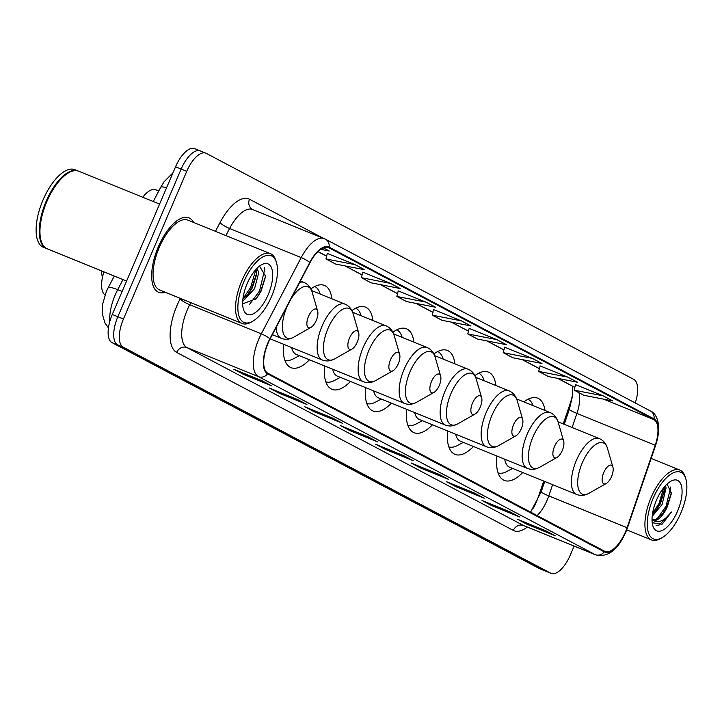 <?xml version="1.0" encoding="UTF-8"?>
<svg xmlns="http://www.w3.org/2000/svg" width="722" height="722" viewBox="0 0 722 722"><rect width="100%" height="100%" fill="white"/><g stroke="black" fill="none" stroke-linecap="round" stroke-linejoin="round"><path stroke-width="1.08" d="M331.876 298.809A44.385 19.25 112.1 0 0 324.422 285.425A44.385 19.25 112.1 0 0 310.884 288.917M372.877 320.487A44.385 19.25 112.1 0 0 365.422 307.103A44.385 19.25 112.1 0 0 351.894 310.595M413.887 342.165A44.385 19.25 112.1 0 0 406.423 328.781A44.385 19.25 112.1 0 0 392.894 332.264M454.887 363.843A44.385 19.25 112.1 0 0 447.423 350.459A44.385 19.25 112.1 0 0 433.895 353.942M495.888 385.521A44.385 19.25 112.1 0 0 488.433 372.137A44.385 19.25 112.1 0 0 474.896 375.62M545.002 410.493A44.385 19.25 112.1 0 0 537.682 398.174A44.385 19.25 112.1 0 0 523.847 401.892M563.232 423.922L570.046 403.968A33.492 14.521 112.1 0 0 572.862 392.849M533.405 508.144A33.492 14.521 112.1 0 0 538.404 496.664L543.729 481.078M365.522 387.588A44.385 19.25 112.1 0 0 373.012 411.008A44.385 19.25 112.1 0 0 391.45 403.138M447.532 430.944A44.385 19.25 112.1 0 0 455.013 454.364A44.385 19.25 112.1 0 0 473.461 446.494M406.522 409.266A44.385 19.25 112.1 0 0 414.013 432.686A44.385 19.25 112.1 0 0 432.46 424.816M324.521 365.91A44.385 19.25 112.1 0 0 332.003 389.338A44.385 19.25 112.1 0 0 350.45 381.46M283.52 344.232A44.385 19.25 112.1 0 0 291.002 367.66A44.385 19.25 112.1 0 0 309.449 359.791M496.88 456.015A44.385 19.25 112.1 0 0 504.272 480.41A44.385 19.25 112.1 0 0 522.71 472.54M142.775 197.259A25.126 10.893 -67.9 0 1 155.781 189.787L158.768 191.005M105.015 294.946A25.126 10.893 -67.9 0 1 103.932 271.86M195.111 148.84A25.126 10.893 112.1 0 0 194.678 148.633A25.126 10.893 112.1 0 0 175.554 166.8L112.271 314.458A25.126 10.893 112.1 0 0 112.045 342.643L539.478 568.62A25.126 10.893 112.1 0 0 539.912 568.819L545.507 571.093A25.126 10.893 112.1 0 1 545.074 570.885A25.126 10.893 112.1 0 0 545.507 571.093L551.094 573.367A25.126 10.893 112.1 0 0 570.227 555.2L574.116 546.112M635.252 402.966A25.126 10.893 112.1 0 0 633.726 379.357L206.293 153.38A25.126 10.893 112.1 0 0 205.869 153.181A25.126 10.893 112.1 0 0 186.736 171.34L123.453 319.007A25.126 10.893 112.1 0 0 123.236 347.192L117.641 344.917L545.074 570.885L117.641 344.917A25.126 10.893 112.1 0 1 117.857 316.732A25.126 10.893 112.1 0 0 117.641 344.917L112.045 342.643M186.736 171.34L181.15 169.065L117.857 316.732L181.15 169.065A25.126 10.893 112.1 0 1 200.274 150.907A25.126 10.893 112.1 0 0 181.15 169.065L175.554 166.8M193.595 222.43A40.197 17.427 112.1 0 0 188.92 217.818A40.197 17.427 112.1 0 0 158.317 246.879A40.197 17.427 112.1 0 0 158.66 292.293A40.197 17.427 112.1 0 0 165.221 292.248A40.197 17.427 112.1 0 1 158.66 292.293A40.197 17.427 112.1 0 1 158.317 246.879A40.197 17.427 112.1 0 1 188.92 217.818A40.197 17.427 112.1 0 1 193.595 222.43M625.396 532.06A26.795 11.624 -67.9 0 1 605 551.428A26.795 11.624 -67.9 0 1 604.54 551.211L267.88 373.229A26.795 11.624 -67.9 0 1 270.1 338.979L309.982 262.709A26.795 11.624 -67.9 0 1 328.393 247.529A26.795 11.624 -67.9 0 1 328.853 247.745L653.78 419.527A26.795 11.624 -67.9 0 1 655.224 445.23L627.075 527.701A26.795 11.624 -67.9 0 1 625.396 532.06M625.658 532.195A27.463 11.913 112.1 0 0 627.373 527.728L655.522 445.257A27.463 11.913 112.1 0 0 654.051 418.913L329.115 247.132A27.463 11.913 112.1 0 0 309.774 262.465L269.893 338.735A27.463 11.913 112.1 0 0 267.609 373.843L604.269 551.834A27.463 11.913 112.1 0 0 625.658 532.195M261.806 380.638L233.847 369.276L243.513 374.384L271.472 385.747L261.806 380.638M270.542 385.259A6.697 6.029 -62.1 0 0 270.985 385.521A6.697 6.029 -62.1 0 0 271.472 385.747M243.946 373.382L243.513 374.384M297.265 399.383L269.306 388.021L278.972 393.129L306.931 404.491L297.265 399.383M306.002 404.004A6.697 6.029 -62.1 0 0 306.444 404.266A6.697 6.029 -62.1 0 0 306.931 404.491M279.405 392.127L278.972 393.129M332.725 418.128L304.765 406.766L314.431 411.874L342.39 423.236L332.725 418.128M341.461 422.749A6.697 6.029 -62.1 0 0 341.894 423.011A6.697 6.029 -62.1 0 0 342.39 423.236M314.864 410.872L314.431 411.874M368.184 436.873L340.215 425.511L349.89 430.628L377.85 441.99L368.184 436.873M376.92 441.503A6.697 6.029 -62.1 0 0 377.353 441.756A6.697 6.029 -62.1 0 0 377.85 441.99M350.323 429.617L349.89 430.628M545.471 530.607L517.512 519.244L527.177 524.352L555.146 535.715L545.471 530.607M554.207 535.228A6.697 6.029 -62.1 0 0 554.649 535.489A6.697 6.029 -62.1 0 0 555.146 535.715M527.611 523.351L527.177 524.352M510.012 511.862L482.052 500.499L491.718 505.608L519.687 516.97L510.012 511.862M518.757 516.483A6.697 6.029 -62.1 0 0 519.19 516.744A6.697 6.029 -62.1 0 0 519.687 516.97M492.151 504.597L491.718 505.608M474.553 493.108L446.593 481.745L456.268 486.863L484.227 498.225L474.553 493.108M483.298 497.738A6.697 6.029 -62.1 0 0 483.731 497.99A6.697 6.029 -62.1 0 0 484.227 498.225M456.692 485.852L456.268 486.863M439.093 474.363L411.134 463.001L420.809 468.118L448.768 479.48L439.093 474.363M447.839 478.993A6.697 6.029 -62.1 0 0 448.272 479.246A6.697 6.029 -62.1 0 0 448.768 479.48M421.242 467.107L420.809 468.118M403.634 455.618L375.675 444.256L385.349 449.373L413.309 460.735L403.634 455.618M412.379 460.248A6.697 6.029 -62.1 0 0 412.813 460.501A6.697 6.029 -62.1 0 0 413.309 460.735M385.783 448.362L385.349 449.373M123.236 347.192L550.669 573.16A25.126 10.893 112.1 0 0 551.094 573.367M390.476 283.385L361.388 277.69L371.063 282.798L400.141 288.502L390.476 283.385L362.778 272.167M355.016 264.64L325.938 258.936L335.604 264.053L364.682 269.757L355.016 264.64L327.328 253.422M320.649 249.325L329.223 251.012L323.248 247.854M496.844 339.629L467.766 333.925L477.441 339.033L506.519 344.737L496.844 339.629L469.156 328.411M532.304 358.374L503.225 352.67L512.891 357.787L541.978 363.482L532.304 358.374L504.615 347.156M567.763 377.119L538.684 371.415L548.35 376.532L577.438 382.227L567.763 377.119L540.074 365.901M603.222 395.864L574.143 390.16L583.809 395.277L612.888 400.981L603.222 395.864L575.533 384.645M425.926 302.13L396.847 296.435L406.522 301.543L435.601 307.247L425.926 302.13L398.237 290.912M461.385 320.884L433.426 309.521L432.307 315.18L441.981 320.288L471.06 325.992L461.385 320.884L432.307 315.18M391.613 438.642L381.64 433.371M427.072 457.387L417.099 452.125M462.522 476.141L452.559 470.87M497.981 494.886L488.316 489.769M533.441 513.631L523.477 508.36M356.154 419.897L346.479 414.789M320.694 401.152L310.731 395.882M285.235 382.407L275.272 377.137M467.766 333.925L469.165 328.375M503.225 352.67L504.624 347.12M538.684 371.415L540.083 365.864M574.143 390.16L575.542 384.618M396.847 296.435L398.246 290.885M361.388 277.69L362.787 272.14M325.938 258.936L327.328 253.395M653.193 498.252A36.01 15.613 112.1 0 0 647.905 530.805A36.01 15.613 112.1 0 0 662.137 537.646A36.01 15.613 112.1 0 0 680.918 512.9A36.01 15.613 112.1 0 0 685.9 479.164A36.01 15.613 112.1 0 0 653.193 498.252M685.9 479.164L685.377 477.368A37.679 16.344 112.1 0 0 679.844 470.094A37.679 16.344 112.1 0 0 651.154 497.341A37.679 16.344 112.1 0 0 651.47 539.921A37.679 16.344 112.1 0 0 660.504 538.567L662.137 537.646M665.476 485.662L666.081 487.946L662.11 504.461L652.174 516.411M664.303 487.007L664.348 491.005L660.359 503.748L656.154 510.409L652.426 514.263M652.201 522.737L662.092 524.217L671.487 512.042C664.466 520.986 658.175 523.676 652.616 520.12A18.925 8.213 112.1 0 0 652.941 520.273A18.925 8.213 112.1 0 0 667.354 506.591L663.139 513.252L656.09 519.244L652.146 519.849M652.616 520.12L652.02 519.759M677.57 511.131A27.301 11.841 112.1 0 0 681.577 486.447A27.301 11.841 112.1 0 0 670.783 481.258A27.301 11.841 112.1 0 0 656.542 500.021A27.301 11.841 112.1 0 0 652.769 525.607A27.301 11.841 112.1 0 0 677.57 511.131M667.354 506.591L671.379 493.469L667.119 484.011M671.487 512.042L659.348 524.912L656.009 525.797M670.819 486.944L666.036 506.266L657.237 518.649M663.78 487.648L659.051 503.424L652.562 513.414M671.46 492.422L666.911 506.618L662.372 514.181M664.439 489.823L659.926 503.785L655.377 511.338M603.791 472.468A10.045 4.359 112.1 0 0 602.31 481.556A10.045 4.359 112.1 0 0 606.281 483.46A10.045 4.359 112.1 0 0 611.525 476.556A10.045 4.359 112.1 0 0 612.915 467.143A10.045 4.359 112.1 0 0 603.791 472.468M504.705 459.192A30.143 13.077 112.1 0 0 509.624 467.215L576.634 494.444C580.696 496.005 584.865 495.581 589.143 493.189A27.689 12.012 112.1 0 1 578.196 487.928A27.689 12.012 112.1 0 1 582.266 462.892A27.689 12.012 112.1 0 1 607.419 448.218C606.02 443.516 603.321 440.312 599.332 438.588A30.143 13.077 112.1 0 0 576.382 460.383A30.143 13.077 112.1 0 0 576.634 494.444M498.081 472.901A39.773 17.247 112.1 0 0 506.673 471.574L512.584 468.425M533.062 405.638A39.773 17.247 112.1 0 0 528.017 399.239M554.532 446.431A10.045 4.359 112.1 0 0 553.052 455.51A10.045 4.359 112.1 0 0 557.023 457.423A10.045 4.359 112.1 0 0 562.267 450.519A10.045 4.359 112.1 0 0 563.656 441.106A10.045 4.359 112.1 0 0 554.532 446.431M455.663 434.247A30.143 13.077 112.1 0 0 460.374 441.178L527.376 468.407C531.437 469.959 535.607 469.544 539.885 467.152A27.689 12.012 112.1 0 1 528.946 461.89A27.689 12.012 112.1 0 1 533.007 436.855A27.689 12.012 112.1 0 1 558.16 422.171C556.77 417.478 554.072 414.266 550.074 412.551A30.143 13.077 112.1 0 0 527.123 434.346A30.143 13.077 112.1 0 0 527.376 468.407M448.831 446.864A39.773 17.247 112.1 0 0 457.414 445.528L463.334 442.378M484.191 380.765L483.993 380.142A39.773 17.247 112.1 0 0 478.767 373.193M513.532 424.753A10.045 4.359 112.1 0 0 512.051 433.841A10.045 4.359 112.1 0 0 516.022 435.745A10.045 4.359 112.1 0 0 521.266 428.841A10.045 4.359 112.1 0 0 522.656 419.428A10.045 4.359 112.1 0 0 513.532 424.753M414.663 412.569A30.143 13.077 112.1 0 0 419.374 419.5L486.375 446.728C490.437 448.281 494.606 447.866 498.884 445.474A27.689 12.012 112.1 0 1 487.937 440.212A27.689 12.012 112.1 0 1 492.007 415.177A27.689 12.012 112.1 0 1 517.16 400.502C515.761 395.8 513.071 392.597 509.073 390.873A30.143 13.077 112.1 0 0 486.123 412.668A30.143 13.077 112.1 0 0 486.375 446.728M407.831 425.186A39.773 17.247 112.1 0 0 416.413 423.859L422.325 420.7M443.182 359.087L442.983 358.464A39.773 17.247 112.1 0 0 437.767 351.524M472.531 403.075A10.045 4.359 112.1 0 0 471.051 412.163A10.045 4.359 112.1 0 0 475.022 414.067A10.045 4.359 112.1 0 0 480.265 407.163A10.045 4.359 112.1 0 0 481.655 397.75A10.045 4.359 112.1 0 0 472.531 403.075M373.653 390.891A30.143 13.077 112.1 0 0 378.364 397.822L445.375 425.05C449.436 426.612 453.606 426.188 457.883 423.796A27.689 12.012 112.1 0 1 446.936 418.534A27.689 12.012 112.1 0 1 451.006 393.499A27.689 12.012 112.1 0 1 476.159 378.824C474.76 374.122 472.062 370.918 468.073 369.195A30.143 13.077 112.1 0 0 445.122 390.99A30.143 13.077 112.1 0 0 445.375 425.05M366.821 403.508A39.773 17.247 112.1 0 0 375.413 402.181L381.324 399.022M402.181 337.409L401.983 336.786A39.773 17.247 112.1 0 0 396.757 329.846M431.521 381.397A10.045 4.359 112.1 0 0 430.05 390.485A10.045 4.359 112.1 0 0 434.021 392.389A10.045 4.359 112.1 0 0 439.265 385.485A10.045 4.359 112.1 0 0 440.655 376.072A10.045 4.359 112.1 0 0 431.521 381.397M332.652 369.213A30.143 13.077 112.1 0 0 337.364 376.144L404.374 403.372C408.435 404.934 412.605 404.51 416.883 402.118A27.689 12.012 112.1 0 1 405.935 396.856A27.689 12.012 112.1 0 1 410.006 371.821A27.689 12.012 112.1 0 1 435.158 357.146C433.76 352.444 431.061 349.24 427.072 347.517A30.143 13.077 112.1 0 0 404.112 369.312A30.143 13.077 112.1 0 0 404.374 403.372M325.821 381.83A39.773 17.247 112.1 0 0 334.412 380.503L340.324 377.353M361.18 315.731L360.982 315.108A39.773 17.247 112.1 0 0 355.756 308.168M390.521 359.718A10.045 4.359 112.1 0 0 389.05 368.807A10.045 4.359 112.1 0 0 393.021 370.711A10.045 4.359 112.1 0 0 398.255 363.807A10.045 4.359 112.1 0 0 399.645 354.394A10.045 4.359 112.1 0 0 390.521 359.718M291.652 347.544A30.143 13.077 112.1 0 0 296.363 354.466L363.365 381.694C367.426 383.256 371.595 382.831 375.873 380.449A27.689 12.012 112.1 0 1 364.935 375.178A27.689 12.012 112.1 0 1 368.996 350.143A27.689 12.012 112.1 0 1 394.158 335.468C392.759 330.766 390.06 327.562 386.062 325.848A30.143 13.077 112.1 0 0 363.112 347.634A30.143 13.077 112.1 0 0 363.365 381.694M284.82 360.152A39.773 17.247 112.1 0 0 293.403 358.825L299.323 355.675M320.18 294.053L319.981 293.43A39.773 17.247 112.1 0 0 314.756 286.49M349.52 338.04A10.045 4.359 112.1 0 0 348.04 347.129A10.045 4.359 112.1 0 0 352.011 349.042A10.045 4.359 112.1 0 0 357.255 342.129A10.045 4.359 112.1 0 0 358.644 332.716A10.045 4.359 112.1 0 0 349.52 338.04M308.52 316.362A10.045 4.359 112.1 0 0 307.04 325.451A10.045 4.359 112.1 0 0 311.011 327.364A10.045 4.359 112.1 0 0 316.254 320.46A10.045 4.359 112.1 0 0 317.644 311.038A10.045 4.359 112.1 0 0 308.52 316.362M101.279 270.786A46.055 19.972 112.1 0 0 102.497 277.158M243.81 281.815A36.01 15.613 112.1 0 0 238.522 314.368A36.01 15.613 112.1 0 0 252.754 321.218A36.01 15.613 112.1 0 0 271.535 296.471A36.01 15.613 112.1 0 0 276.517 262.736A36.01 15.613 112.1 0 0 243.81 281.815M276.517 262.736L275.994 260.94A37.679 16.344 112.1 0 0 270.461 253.666A37.679 16.344 112.1 0 0 241.771 280.903A37.679 16.344 112.1 0 0 242.087 323.483A37.679 16.344 112.1 0 0 251.13 322.138L252.754 321.218M270.461 253.666L187.973 220.147A37.679 16.344 112.1 0 0 159.282 247.384A37.679 16.344 112.1 0 0 159.607 289.964L242.087 323.483M159.571 204.082L78.761 171.24A41.867 18.158 112.1 0 0 68.716 172.738A41.867 18.158 112.1 0 0 46.876 201.51A41.867 18.158 112.1 0 0 41.082 240.742A41.867 18.158 112.1 0 0 47.237 248.819L126.576 281.066M68.509 172.856A41.452 17.978 112.1 0 0 68.31 172.973A41.452 17.978 112.1 0 0 46.686 201.456A41.452 17.978 112.1 0 0 40.955 240.291A41.452 17.978 112.1 0 0 41.019 240.516M78.409 171.114A41.867 18.158 112.1 0 0 78.057 170.961A41.867 18.158 112.1 0 0 46.181 201.23A41.867 18.158 112.1 0 0 46.533 248.539A41.867 18.158 112.1 0 0 46.885 248.675M78.057 170.961L74.917 169.679A41.867 18.158 112.1 0 0 43.031 199.949A41.867 18.158 112.1 0 0 43.392 247.258L46.533 248.539M256.888 268.403L258.819 272.375L254.532 288.755L242.691 301.39M256.075 269.252L256.59 274.658L252.312 287.852L248.26 294.107L242.872 299.215M268.187 294.702A27.301 11.841 112.1 0 0 272.194 270.019A27.301 11.841 112.1 0 0 261.409 264.83A27.301 11.841 112.1 0 0 247.168 283.584A27.301 11.841 112.1 0 0 243.386 309.169A27.301 11.841 112.1 0 0 268.187 294.702M242.646 303.854L256.436 298.592L260.949 291.48L265.651 276.373L259.496 266.111M264.27 267.645L264.658 269.514L259.514 291.056L249.325 304.684M255.913 269.432L250.642 287.446L242.926 298.727M265.714 275.678L260.624 291.507L255.814 299.35M256.671 273.196L251.752 287.897L247.294 295.253M122.975 279.604L117.713 289.675A33.492 14.521 112.1 0 0 115.222 294.91A33.492 14.521 112.1 0 0 109.771 321.516M122.126 291.462L117.713 289.675A16.75 3.267 -152.4 0 0 108.074 287.943L114.284 276.066M539.478 568.62L550.669 573.16M112.271 314.458L123.453 319.007M166.547 187.81A16.75 3.267 -152.4 0 0 160.636 187.431L164.12 181.727L172.982 172.811M537.132 515.58A26.795 11.624 112.1 0 0 547.105 500.247A26.795 11.624 112.1 0 0 548.783 495.888L552.61 484.688M527.286 527.078A41.867 18.158 -67.9 0 1 513.324 530.399L176.664 352.417A8.375 7.536 117.9 0 1 186.953 347.571L523.612 525.553A33.492 14.521 112.1 0 0 524.181 525.824L524.136 525.797M176.664 352.417A41.867 18.158 -67.9 0 1 177.025 305.442A41.867 18.158 -67.9 0 1 180.13 298.899L180.383 298.412M269.893 338.735A8.375 1.634 -152.4 0 0 261.31 333.835L189.724 304.747A33.492 14.521 112.1 0 0 187.242 309.991A33.492 14.521 112.1 0 0 186.953 347.571L258.53 376.658A33.492 14.521 -67.9 0 1 261.31 333.835L301.191 257.573A33.492 14.521 -67.9 0 1 324.205 238.594A33.492 14.521 -67.9 0 1 324.783 238.865A8.375 7.536 -62.1 0 1 325.396 239.153L252.628 209.506A33.492 14.521 112.1 0 0 229.605 228.486L225.905 235.562M604.269 551.834A8.375 7.536 -62.1 0 1 595.19 554.64A33.492 14.521 -67.9 0 0 595.767 554.911C607.816 557.619 617.806 550.074 625.739 532.285L627.535 527.611A8.375 0.984 -161.2 0 1 627.373 527.728M627.535 527.611L655.693 445.14C662.579 424.103 655.964 412.813 650.323 410.935A8.375 7.536 117.9 0 1 654.051 418.913M329.115 247.132A8.375 7.536 -62.1 0 0 325.396 239.153L650.323 410.935M309.774 262.465A8.375 1.634 -152.4 0 0 301.191 257.573L229.605 228.486A8.375 1.634 27.6 0 1 220.011 222.629A41.867 18.158 -67.9 0 1 249.505 199.245L323.059 238.125M267.609 373.843A8.375 7.536 117.9 0 1 258.53 376.658L595.19 554.64L523.612 525.553A8.375 7.536 117.9 0 0 513.324 530.399M215.472 231.32L220.011 222.629M190.825 302.653L189.724 304.747A8.375 1.634 27.6 0 1 180.13 298.899M252.583 209.488L252.628 209.506A8.375 7.536 117.9 0 1 252.583 209.488A8.375 7.536 117.9 0 1 249.505 199.245M328.853 247.745L327.914 247.357M627.075 527.701L548.783 495.888A15.072 1.769 18.8 0 1 541.265 491.637L544.731 481.484M655.224 445.23L576.932 413.417A26.795 11.624 112.1 0 0 578.981 392.723M572.113 427.532L576.932 413.417A15.072 1.769 18.8 0 1 569.414 409.166L572.636 395.403L572.483 386.189M653.78 419.527L603.7 399.176M574.847 387.371L557.871 378.391M539.388 368.626L522.412 359.646M503.929 349.872L486.953 340.901M468.47 331.127L451.494 322.156M433.01 312.382L416.034 303.411M397.551 293.637L380.584 284.667M362.092 274.892L345.125 265.922M326.642 256.148L317.969 251.563M574.829 387.416A15.072 13.565 117.9 0 1 574.378 387.191L557.664 378.355M311.633 290.578L345.062 304.17C349.06 305.884 351.749 309.088 353.148 313.79A27.689 12.012 112.1 0 0 327.996 328.465A27.689 12.012 112.1 0 0 323.934 353.5A27.689 12.012 112.1 0 0 334.873 358.771L352.011 349.042M345.062 304.17A30.143 13.077 112.1 0 0 322.111 325.956A30.143 13.077 112.1 0 0 322.364 360.025C326.425 361.578 330.595 361.162 334.873 358.771M287.329 306.029A27.689 12.012 112.1 0 0 286.995 306.787A27.689 12.012 112.1 0 0 282.925 331.831A27.689 12.012 112.1 0 0 293.872 337.093L311.011 327.364M276.147 327.4A30.143 13.077 112.1 0 0 281.363 338.347C285.425 339.9 289.594 339.484 293.872 337.093M300.415 281.002L304.061 282.492A30.143 13.077 112.1 0 0 299.711 282.347M304.061 282.492C308.059 284.206 310.749 287.41 312.148 292.112A27.689 12.012 112.1 0 0 290.948 299.098M108.435 327.896L104.898 322.824L102.362 314.097L102.641 304.215L106.278 291.724L108.074 287.943M194.678 148.633L205.869 153.181M153.263 201.519L160.636 187.431M595.767 554.911L524.181 525.824M539.37 368.68L522.205 359.61M503.911 349.935L486.745 340.865M468.452 331.19L451.286 322.12M432.992 312.445L415.827 303.366M397.542 293.701L380.368 284.621M362.083 274.956L344.917 265.877M326.624 256.211L317.924 251.608M564.234 424.328L569.414 409.166M541.265 491.637L530.634 512.115M403.381 455.519L412.813 460.501M438.841 474.264L448.272 479.246M474.3 493.009L483.731 497.99M509.759 511.754L519.19 516.744M545.218 530.499L554.649 535.489M367.931 436.774L377.353 441.756M332.472 418.029L341.894 423.011M297.013 399.275L306.444 404.266M261.554 380.53L270.985 385.521M626.723 529.858L651.47 539.921M651.154 458.443L679.844 470.094M606.281 483.46L589.143 493.189M558.061 421.819L599.332 438.588M612.915 467.143L607.419 448.218M557.023 457.423L539.885 467.152M516.645 398.968L550.074 412.551M563.656 441.106L558.16 422.171M516.022 435.745L498.884 445.474M475.645 377.29L509.073 390.873M522.656 419.428L517.16 400.502M475.022 414.067L457.883 423.796M434.644 355.612L468.073 369.195M481.655 397.75L476.159 378.824M434.021 392.389L416.883 402.118M393.634 333.934L427.072 347.517M440.655 376.072L435.158 357.146M393.021 370.711L375.873 380.449M352.634 312.256L386.062 325.848M399.645 354.394L394.158 335.468M270.181 338.817L322.364 360.025M358.644 332.716L353.148 313.79M272.347 334.683L281.363 338.347M317.644 311.038L312.148 292.112M40.955 240.291L41.082 240.742"/></g></svg>
